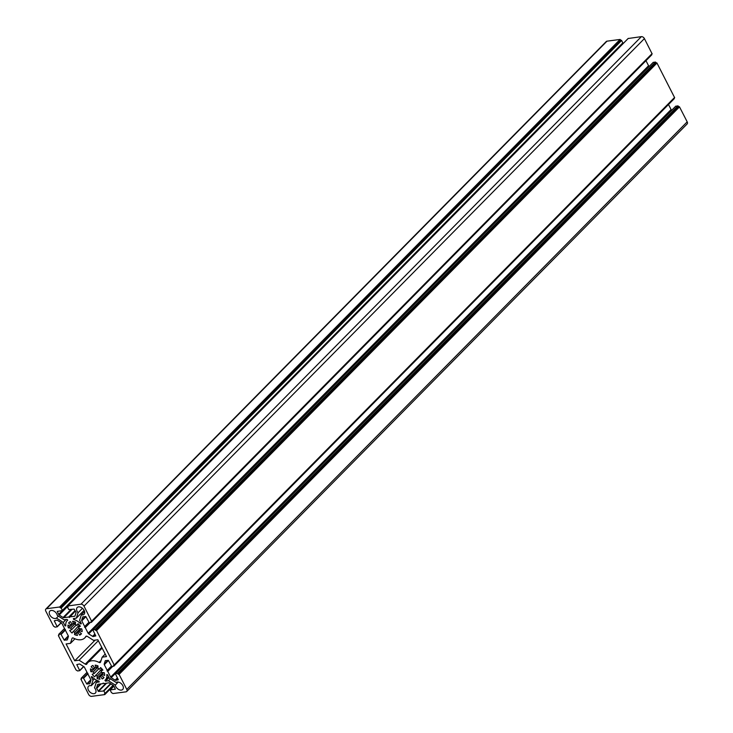 <?xml version="1.0" encoding="UTF-8"?>
<svg xmlns="http://www.w3.org/2000/svg" width="733" height="733" viewBox="0 0 733 733"><rect width="100%" height="100%" fill="white"/><g stroke="black" fill="none" stroke-linecap="round" stroke-linejoin="round"><path stroke-width="1.1" d="M98.827 668.753L94.145 673.499A5.351 3.473 44.6 0 1 93.659 672.692A5.351 3.473 44.6 0 1 93.311 671.868L90.892 671.694L92.67 669.898M122.805 685.612A4.829 3.134 -135.4 0 0 116.116 682.46L109.336 678.135L107.586 674.717L106.761 674.653A11.013 7.156 44.6 0 1 105.396 679.922A11.013 7.156 44.6 0 1 104.947 680.325L105.525 681.149L108.493 680.755L115.273 685.089A4.829 3.134 -135.4 0 0 115.777 686.537A4.829 3.134 -135.4 0 0 122.723 689.46A4.829 3.134 -135.4 0 0 122.805 685.612M95.464 689.203A4.829 3.134 -135.4 0 0 94.511 687.82L96.252 682.368L99.23 681.974L98.937 681.113A11.013 7.156 44.6 0 1 91.891 676.605L91.24 676.861L92.99 680.279L91.24 685.731A4.829 3.134 -135.4 0 0 88.51 686.28A4.829 3.134 -135.4 0 0 88.436 690.129A4.829 3.134 -135.4 0 0 95.382 693.061A4.829 3.134 -135.4 0 0 95.464 689.203M81.216 623.417L80.703 623.939A11.013 7.156 -135.4 0 0 73.657 619.44L73.364 618.57L76.333 618.185L78.083 612.733A4.829 3.134 44.6 0 1 77.13 611.34A4.829 3.134 44.6 0 1 77.212 607.492A4.829 3.134 44.6 0 1 84.158 610.415A4.829 3.134 44.6 0 1 84.075 614.272A4.829 3.134 44.6 0 1 81.345 614.813L84.588 611.533M82.463 608.298L78.083 612.733M49.789 614.932A4.829 3.134 44.6 0 1 49.871 611.084A4.829 3.134 44.6 0 1 56.817 614.016A4.829 3.134 44.6 0 1 57.321 615.463L64.101 619.788L67.07 619.403L67.674 620.21A11.013 7.156 -135.4 0 0 67.198 620.622A11.013 7.156 -135.4 0 0 65.833 625.9L65.008 625.826L63.258 622.418L56.478 618.084A4.829 3.134 44.6 0 1 49.789 614.932M58.393 616.141L56.478 618.084M76.314 624.937L71.623 629.684A5.351 3.473 -135.4 0 1 71.138 628.877A5.351 3.473 -135.4 0 1 70.789 628.053L68.371 627.879L70.148 626.074M628.181 38.501L641.366 36.65L80.96 604.194A2.62 1.704 44.6 0 1 83.993 606.136L91.689 621.373L91.066 621.483L91.378 622.354L89.224 622.665L85.889 616.645L83.095 616.737A1.045 0.678 -135.4 0 0 82.682 617.058L81.675 620.2A1.045 0.678 -135.4 0 0 81.775 620.851L84.698 626.532L88.821 622.354M88.986 622.583L84.698 626.532M90.223 622.528L85.239 627.585L84.506 627.118M114.256 665.106L674.617 97.645L656.97 63.038L656.072 62.882L95.666 630.426L94.988 629.574L92.834 629.894L95.803 635.923L93.274 636.537A1.045 0.678 44.6 0 1 92.605 636.354L88.702 633.862A1.045 0.678 44.6 0 1 88.152 633.266L85.239 627.585M649.236 66.401L649.108 66.309A1.045 0.678 44.6 0 1 648.568 65.723L645.975 60.692M656.072 62.882L655.394 62.03L653.204 62.433M674.626 97.397L114.22 664.941L96.564 630.591L95.666 630.426M114.22 664.941L113.588 665.307L113.899 666.169L111.746 666.48L108.411 660.46L105.616 660.552A1.045 0.678 -135.4 0 0 105.204 660.882L104.196 664.016A1.045 0.678 -135.4 0 0 104.297 664.666L110.674 677.09A1.045 0.678 44.6 0 0 111.214 677.677L115.118 680.169A1.045 0.678 44.6 0 0 115.796 680.361L118.325 679.748L115.356 673.709L117.5 673.398L118.187 674.241L678.593 106.697L677.915 105.854L675.716 106.258M674.168 98.103L674.305 98.625L113.936 666.077M111.343 666.169L107.21 670.356M111.508 666.398L107.027 670.933M112.745 666.352L107.751 671.401M668.496 104.507L671.08 109.538L110.674 677.09M671.758 110.216L671.63 110.133A1.045 0.678 44.6 0 1 671.08 109.538M113.927 686.106L110.152 689.927L111.361 692.538L112.937 693.546L126.003 691.833A2.62 1.704 -135.4 0 0 126.736 691.485A2.62 1.704 -135.4 0 0 126.782 689.396L119.085 674.406L118.187 674.241M126.736 691.485L687.151 123.941A2.62 1.704 -135.4 0 0 687.188 121.843L679.491 106.862L678.593 106.697M110.152 689.927L115.365 689.176L113.936 686.134A1.045 0.678 -135.4 0 0 113.395 685.547L109.492 683.046A1.045 0.678 -135.4 0 0 108.823 682.863L103.866 683.513L103.142 683.046L102.95 683.632L98.002 684.283A1.045 0.678 44.6 0 0 97.59 684.613L96.582 687.756A1.045 0.678 44.6 0 0 96.683 688.406L98.479 691.43L103.884 690.999L105.103 693.363L104.471 693.73L104.782 694.591L91.634 696.35A2.62 1.704 -135.4 0 1 88.592 694.408L80.896 679.17L81.519 679.06L81.299 678.153L83.36 677.888L86.705 683.898L89.499 683.816A1.045 0.678 -135.4 0 0 89.902 683.486L90.91 680.343A1.045 0.678 -135.4 0 0 90.819 679.693L84.432 667.277A1.045 0.678 44.6 0 0 83.892 666.691L79.989 664.19A1.045 0.678 44.6 0 0 79.32 664.006L76.791 664.62L79.76 670.658L77.606 670.97L76.03 669.962L58.374 635.603L59.007 635.245L58.695 634.375L60.848 634.063L64.183 640.083L66.978 639.991A1.045 0.678 -135.4 0 0 67.39 639.671L68.398 636.528A1.045 0.678 -135.4 0 0 68.297 635.878L64.183 640.083M45.849 609.059A2.62 1.704 44.6 0 1 46.591 608.711L59.648 606.997L60.335 607.84L620.741 40.297L620.063 39.454L606.997 41.167A2.62 1.704 44.6 0 0 606.264 41.515L45.849 609.059A2.62 1.704 44.6 0 0 45.812 611.157L53.509 626.138L55.085 627.146L57.238 626.834L54.269 620.805L56.798 620.191A1.045 0.678 44.6 0 1 57.467 620.375L61.37 622.867A1.045 0.678 44.6 0 1 61.92 623.462L68.297 635.878M60.335 607.84L61.233 608.005L62.442 610.626L57.22 611.368L58.649 614.41A1.045 0.678 -135.4 0 0 59.199 615.005L63.093 617.498A1.045 0.678 -135.4 0 0 63.771 617.681L68.719 617.03L75.105 610.571M620.741 40.297L621.639 40.462L622.848 43.073L62.479 610.534M75.38 611.102L69.452 617.498L68.719 617.03M80.96 604.194L67.812 605.953L68.123 606.814L67.491 607.181L68.71 609.544L74.115 609.114L75.911 612.147A1.045 0.678 44.6 0 1 76.012 612.788L75.004 615.931A1.045 0.678 44.6 0 1 74.592 616.261L69.635 616.911M641.366 36.65A2.62 1.704 44.6 0 1 644.408 38.592L652.104 53.83L91.735 621.282M651.655 54.279L91.423 622.262M79.366 625.002L72.045 633A8.393 5.452 44.6 0 1 69.681 630.435L71.623 629.684M79.008 627.998L74.72 632.341L74.546 634.595A8.393 5.452 -135.4 0 0 77.469 635.401L76.589 632.854L80.612 628.767M73.126 631.315A5.351 3.473 -135.4 0 0 74.72 632.341M80.318 628.749L74.546 634.595M79.375 631.278L78 632.661A5.351 3.473 44.6 0 1 76.589 632.854M81.262 633.523L79.695 635.108L78 632.661M81.189 628.813L79.549 630.472A5.351 3.473 44.6 0 1 79.137 631.754L81.464 633.688A8.393 5.452 44.6 0 1 81.006 634.256A8.393 5.452 44.6 0 1 79.695 635.108M79.549 630.472L82.114 631.672A8.393 5.452 -135.4 0 0 81.702 628.85L79.283 628.676A5.351 3.473 44.6 0 0 78.449 627.045L79.87 625.606M78.339 623.994L76.947 625.414L78.028 623.728A8.393 5.452 44.6 0 1 80.392 626.294L78.449 627.045M76.947 625.414A5.351 3.473 -135.4 0 0 75.352 624.388L75.526 622.134A8.393 5.452 -135.4 0 0 72.604 621.327L73.483 623.875A5.351 3.473 -135.4 0 0 72.072 624.058L70.377 621.621A8.393 5.452 44.6 0 0 69.067 622.464A8.393 5.452 44.6 0 0 68.609 623.041L69.635 622.005M75.307 622.033L73.483 623.875M71.971 623.92L70.936 624.974L68.609 623.041M72.869 623.884L70.524 626.257A5.351 3.473 44.6 0 1 70.936 624.974M70.524 626.257L67.958 625.057A8.393 5.452 -135.4 0 0 68.371 627.879M75.435 623.352L70.789 628.053M66.107 619.522L63.258 622.418M84.103 610.314L76.333 618.185M80.703 623.939L81.354 623.682L79.604 620.265L81.345 614.813M94.392 678.859L92.99 680.279M96.664 680.242L91.24 685.731M97.846 680.755L96.252 682.368M110.408 678.813L108.493 680.755M118.251 682.066L115.273 685.089M105.213 654.074L102.153 657.171L106.505 656.594L97.855 639.772L93.503 640.34L87.355 636.409A1.576 1.026 -135.4 0 0 85.898 636.345A1.576 1.026 -135.4 0 0 85.779 636.51A13.634 8.86 -135.4 0 1 84.735 637.948A13.634 8.86 -135.4 0 1 73.492 638.122A1.576 1.026 44.6 0 0 72.2 638.141A1.576 1.026 44.6 0 0 72.026 638.425L70.441 643.372L74.949 638.81M95.116 640.129L74.739 660.772L66.089 643.95L70.441 643.372M74.739 660.772L79.091 660.204L85.239 664.135A1.576 1.026 -135.4 0 0 86.696 664.208A1.576 1.026 -135.4 0 0 86.815 664.043A13.634 8.86 44.6 0 1 87.85 662.605A13.634 8.86 44.6 0 1 99.102 662.421A1.576 1.026 44.6 0 0 100.394 662.403A1.576 1.026 44.6 0 0 100.568 662.119L102.153 657.171M98.341 640.706L79.091 660.204M95.391 667.699L93.045 670.072L90.48 668.872A8.393 5.452 -135.4 0 0 90.892 671.694M97.947 667.167L93.311 671.868M101.878 668.826L94.566 676.816A8.393 5.452 44.6 0 1 92.202 674.25L94.145 673.499M101.53 671.822L97.242 676.156L97.068 678.419A8.393 5.452 -135.4 0 0 99.981 679.225L99.102 676.669L103.133 672.592M95.647 675.139A5.351 3.473 -135.4 0 0 97.242 676.156M102.84 672.573L97.068 678.419M101.896 675.093L100.522 676.486A5.351 3.473 44.6 0 1 99.102 676.669M103.784 677.338L102.217 678.932L100.522 676.486M103.701 672.628L102.07 674.296A5.351 3.473 44.6 0 1 101.658 675.579L103.985 677.503A8.393 5.452 44.6 0 1 103.527 678.08A8.393 5.452 44.6 0 1 102.217 678.932M102.07 674.296L104.636 675.487A8.393 5.452 -135.4 0 0 104.223 672.674L101.805 672.491A5.351 3.473 -135.4 0 0 100.971 670.86L102.391 669.421M100.861 667.818L99.468 669.229L100.549 667.552A8.393 5.452 44.6 0 1 102.904 670.118L100.971 670.86M99.468 669.229A5.351 3.473 -135.4 0 0 97.874 668.212L98.048 665.949A8.393 5.452 -135.4 0 0 95.125 665.143L96.005 667.69A5.351 3.473 -135.4 0 0 94.584 667.882L92.899 665.436A8.393 5.452 44.6 0 0 91.588 666.288A8.393 5.452 44.6 0 0 91.13 666.856L92.156 665.821M97.828 665.848L96.005 667.69M94.493 667.745L93.457 668.789L91.13 666.856M93.045 670.072A5.351 3.473 44.6 0 1 93.457 668.789M109.052 677.576L105.525 681.149M74.674 618.405L73.657 619.44M85.404 616.426L81.675 620.2M85.898 616.664L81.775 620.851M648.568 65.723L88.152 633.266M649.108 66.309L88.702 633.862M94.85 634.072L92.605 636.354M95.143 634.65L93.274 636.537M653.332 62.305L92.926 629.849M655.394 62.03L94.988 629.574M655.751 62.268L95.345 629.812M656.603 62.809L96.197 630.353M656.97 63.038L96.564 630.591M674.314 98.369L113.908 665.921M107.925 660.25L104.196 664.016M108.42 660.488L104.297 664.666M671.63 110.133L111.214 677.677M117.372 677.897L115.118 680.169M117.665 678.465L115.796 680.361M675.844 106.12L115.438 673.664M677.915 105.854L117.5 673.398M678.272 106.083L117.866 673.627M679.125 106.624L118.719 674.177M679.491 106.862L119.085 674.406M687.188 121.843L126.782 689.396M113.936 686.134L110.243 689.881M100.311 683.981L96.582 687.756M101.154 683.871L96.683 688.406M105.973 683.238L98.112 691.192M106.652 683.147L98.479 691.43M110.5 683.697L103.518 690.761M110.866 683.926L103.884 690.999M113.047 685.318L105.103 693.363M113.166 685.392L105.131 693.528M113.441 685.575L104.782 694.343M104.782 694.591L113.578 685.685L104.819 694.499M87.044 672.344L81.299 678.153M87.887 673.297L83.36 677.888M87.951 673.838L83.727 678.117M90.828 679.72L86.705 683.898M90.938 680.206L87.062 684.136M89.948 683.358L89.499 683.816M83.617 666.508L79.769 670.402M83.736 666.581L79.796 670.567M64.522 628.529L58.787 634.338M65.365 629.482L60.848 634.063M65.439 630.014L61.206 634.302M68.416 636.391L64.55 640.312M61.096 622.693L57.247 626.587M61.215 622.766L57.284 626.742M606.997 41.167L46.591 608.711M620.063 39.454L59.648 606.997M620.42 39.683L60.014 607.226M621.272 40.223L60.866 607.776M621.639 40.462L61.233 608.005M622.858 42.826L62.442 610.369M62.351 610.662L58.649 614.41M67.83 606.255L59.199 615.005M70.964 609.535L63.093 617.498M71.944 609.407L63.771 617.681M75.041 615.802L74.592 616.261M628.309 38.363L67.903 605.916M644.408 38.592L83.993 606.136M652.104 53.573L91.698 621.126M651.793 54.554L91.387 622.097M65.741 625.084L65.008 625.826M72.475 637.967L72.026 638.425M101.777 647.395L85.239 664.135M101.127 660.369L99.102 662.421M653.24 62.342L92.834 629.894M674.617 97.645L114.211 665.188M674.305 98.625L113.899 666.169M675.762 106.166L115.356 673.709M113.194 685.41L105.094 693.62M87.025 672.308L81.216 678.199M83.764 666.599L79.76 670.658M64.504 628.493L58.695 634.375M61.242 622.784L57.238 626.834M622.848 43.073L62.442 610.626M67.949 606.475L67.5 606.933M628.218 38.409L67.812 605.953M652.104 53.83L91.689 621.373M67.729 620.081L67.198 620.622M108.594 676.678L105.396 679.922M86.54 636.125L84.735 637.948M102.153 648.119L87.85 662.605M651.784 54.801L91.378 622.354"/></g></svg>
